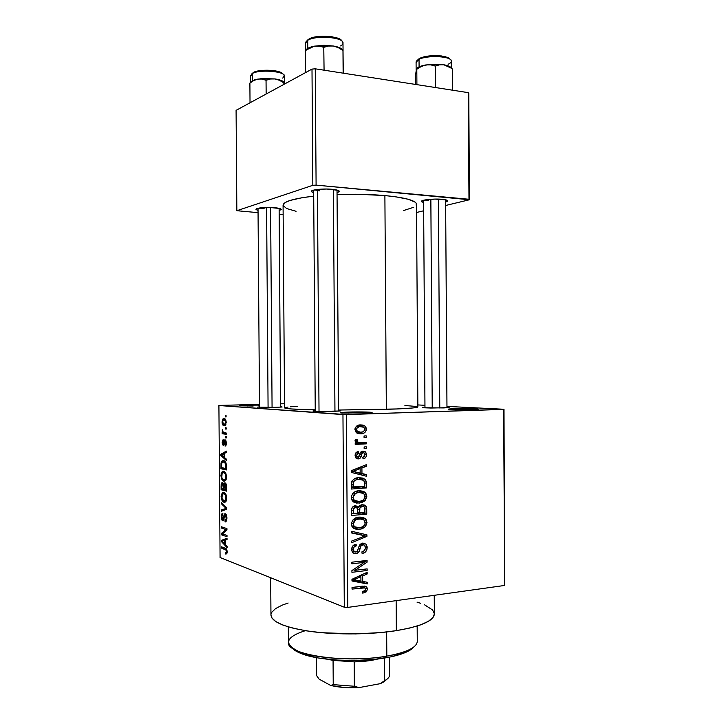 <?xml version="1.0" encoding="UTF-8"?>
<svg xmlns="http://www.w3.org/2000/svg" width="724" height="724" viewBox="0 0 724 724"><rect width="100%" height="100%" fill="white"/><g stroke="black" fill="none" stroke-linecap="round" stroke-linejoin="round"><path stroke-width="1.09" d="M247.3 405.187L259.491 405.087L247.3 405.187L247.653 406.046L247.3 405.187L239.716 405.612L253.165 406.028L240.051 405.829L247.3 405.187M259.5 405.892L258.224 405.938L259.5 405.892M348.298 412.083C360.127 411.666 376.489 412.146 371.05 412.761L342.362 413.06L340.434 412.816L342.027 412.409L357.131 411.929L371.068 412.291L371.991 412.553L368.878 412.952L341.276 412.961C339.022 412.626 341.357 412.327 348.298 412.083L348.887 413.286L348.298 412.083M454.419 408.716C465.251 408.336 482.428 408.798 477.351 409.341L450.934 409.567L448.545 409.359L449.161 409.006L462.527 408.58L476.673 408.888L477.994 409.232L476.03 409.467L448.952 409.422C447.097 409.141 448.925 408.906 454.419 408.716L454.989 409.721L454.419 408.716M274.061 207.652C279.093 208.105 281.464 208.756 281.165 209.625L279.138 210.485L281.211 209.553L279.509 208.449L269.228 207.444L257.083 208.503L256.079 209.607L258.043 210.376L255.988 209.498C257.092 207.806 263.12 207.191 274.061 207.652M332.117 189.299C337.303 189.833 339.692 190.611 339.275 191.634L337.04 192.684L339.275 191.643L337.837 190.285L326.841 189.027L318.75 189.317L312.958 190.322L311.411 191.697L313.682 192.756L311.429 191.715C309.682 189.905 322.696 188.349 332.117 189.299M442.183 199.317C446.265 199.724 448.129 200.34 447.767 201.145L445.64 202.132L447.83 200.982L445.776 199.842L434.789 199.082L423.649 200.231L421.404 201.444L423.612 202.566L421.477 201.67C419.784 200.014 433.459 198.43 442.183 199.317M446.97 407.223C449.206 407.35 449.731 407.494 448.545 407.657L431.033 408.037L423.784 407.793L422.771 407.594L424.961 407.304C422.735 407.449 422.219 407.594 423.404 407.748L443.541 407.938L448.989 407.585L446.97 407.223M338.579 410.472C341.004 410.617 341.52 410.789 340.144 410.979L320.334 411.458L313.492 411.169L315.248 410.662C312.822 410.843 312.297 411.015 313.682 411.187L333.692 411.35L340.389 410.942L338.579 410.472M280.577 406.617L282.125 407.006L273.183 407.413L257.409 407.123L275.536 407.359L281.998 407.015L280.577 406.617M363.059 425.106L363.068 425.775M363.43 478.274L363.43 478.935M363.62 506.465L363.611 505.234M363.701 517.678L363.71 519.633L363.701 517.678M363.873 543.109L363.891 544.81L363.873 543.109M396.345 630.649L396.146 600.639L396.345 630.649C421.223 626.36 433.893 620.794 434.364 613.943L432.97 617.563L428.337 621.337L420.517 624.893L409.73 628.043L396.345 630.649L380.933 632.559L355.529 633.916L321.673 632.704L306.551 630.866L293.573 628.323L283.265 625.228L275.971 621.726L271.889 617.979L270.957 615.065C271.781 622.206 285.455 627.717 311.963 631.636C337.61 634.984 371.394 634.586 396.345 630.649M417.567 406.707L416.526 407.476L412.571 407.992L397.223 408.951L338.57 410.028L386.344 409.35C406.87 408.671 417.377 407.874 417.866 406.951L416.517 204.249C416.001 200.521 405.458 197.625 384.887 195.571C370.1 194.285 354.154 193.932 337.058 194.53L358.887 194.285L384.887 195.571L386.344 409.35L384.887 195.571L395.784 196.819L408.236 199.263L415.16 202.168L416.173 203.191L416.228 205.245M283.075 205.191L285.365 202.439L290.134 200.439L301.899 197.752L313.709 196.159C293.727 198.503 283.509 201.507 283.075 205.182L284.559 407.884C285.03 408.779 295.256 409.431 315.239 409.829L291.654 408.988L284.559 407.884M342.959 414.581L218.91 405.512L220.078 557.507L344.307 607.219L342.959 414.581L346.416 414.599L347.764 607.409L504.709 585.444L503.614 409.395L346.416 414.599L503.995 409.268L446.961 406.399L503.995 409.268L504.709 585.444L503.995 409.268L504.709 585.444L347.764 607.409L344.307 607.219L347.764 607.409L346.416 414.599L218.91 405.512L219.996 405.404L218.91 405.512L220.078 557.507L344.307 607.219L342.959 414.581M225.372 427.73L226.178 427.821L226.187 429.115L225.381 429.024L225.372 427.73L225.381 429.024L226.187 429.115L226.178 427.821L225.372 427.73M224.105 432.726L226.214 432.997L226.223 434.291L222.178 433.748L222.168 432.472L222.811 432.554L222.295 429.739L223.083 432.147L224.105 432.726L223.282 432.373L222.295 429.739L222.811 432.554L222.168 432.472L222.178 433.748L226.223 434.291L226.214 432.997L224.105 432.726M225.445 436.581L226.241 436.69L226.25 437.984L225.454 437.866L225.445 436.581L225.454 437.866L226.25 437.984L226.241 436.69L225.445 436.581M225.028 439.83L225.969 440.78L226.368 443.151L225.997 445.36L225.083 446.102L225.77 443.359L225.399 441.296L224.748 441.477L223.58 445.622L222.503 444.726L222.178 442.572L222.476 440.482L223.3 439.767L222.748 442.608L223.435 444.274L224.168 440.454L225.028 439.83L223.399 444.31L222.748 442.608L223.3 439.767L222.178 442.572L223.743 445.541L225.137 441.142L225.779 442.97L225.083 446.102L225.553 445.903L226.368 443.151L225.028 439.83M224.739 457.731L226.413 459.152L226.422 460.509L220.856 455.577L220.838 454.238L226.35 451.097L226.359 452.446L224.702 453.278L224.739 457.731L224.702 453.278L226.359 452.446L226.35 451.097L220.838 454.238L220.856 455.577L226.422 460.509L226.413 459.152L224.739 457.731M226.621 476.772L225.951 480.003L223.87 481.107L221.39 478.41L221.073 473.768L222.775 471.206L224.25 471.351L225.734 472.89L226.621 476.772L225.734 472.89L223.725 471.179L222.286 471.451L220.938 475.496C221.327 479.134 222.304 481.007 223.87 481.107L225.77 480.284L226.621 476.772M226.784 498.003L226.114 501.198L224.033 502.212L221.725 499.877L221.236 494.754L222.938 492.266L224.666 492.637L225.897 494.085L226.784 498.003L225.897 494.085L223.888 492.284L222.386 492.537L221.092 496.474C221.49 500.13 222.467 502.04 224.033 502.212L225.933 501.47L226.784 498.003M227.191 551.869L226.739 553.824L225.472 553.987L225.39 552.665L226.512 551.996L226.268 550.267L221.562 548.104L221.553 546.828L226.223 548.81L227.191 551.869C226.947 549.516 226.313 548.303 225.3 548.24L221.553 546.828L221.562 548.104L226.105 550.005L226.54 551.552L226.223 552.638L225.39 552.665L225.472 553.987L226.811 553.733L227.191 551.869M225.399 544.539L227.074 546.267L227.083 547.625L221.508 541.67L221.499 540.33L227.01 538.213L227.028 539.561L225.363 540.086L225.399 544.539L225.363 540.086L227.028 539.561L227.01 538.213L221.499 540.33L221.508 541.67L227.083 547.625L227.074 546.267L225.399 544.539M222.549 533.896L226.992 535.443L227.001 536.737L221.453 534.792L221.444 533.434L225.843 529.543L221.408 528.049L221.399 526.773L226.938 528.62L226.956 530.004L222.549 533.896L226.956 530.004L226.938 528.62L221.399 526.773L221.408 528.049L225.843 529.543L221.444 533.434L221.453 534.792L227.001 536.737L226.992 535.443L222.549 533.896M225.282 513.759L226.458 515.207L226.902 517.461L226.06 521.732L225.083 521.95L225.001 520.637L225.915 520.104L226.259 518.583L225.499 515.153L224.693 515.461L223.327 520.8L222.205 520.447L221.354 518.23L221.707 514.031L222.865 513.388L221.888 516.891L222.205 518.9L223.083 519.588L224.196 514.52L225.282 513.759L223.978 515.307L223.2 519.524L221.888 516.891L222.865 513.388L222.087 513.542L221.245 516.737C221.345 519.081 221.852 520.456 222.784 520.846L223.408 520.746L224.938 515.108L226.277 517.959L225.607 520.493L225.001 520.637L225.083 521.95L225.988 521.787L226.938 518.275C226.847 515.714 226.295 514.212 225.282 513.759M221.209 502.275L226.784 507.886L226.793 509.153L221.282 511.316L221.263 509.995L226.132 508.411L221.218 503.614L221.209 502.275L221.218 503.614L226.132 508.411L221.263 509.995L221.282 511.316L226.793 509.153L226.784 507.886L221.209 502.275M224.956 482.827L226.467 485.116L226.657 491.153L221.11 489.75L221.146 484.401L221.897 482.7L222.929 482.899L223.607 484.266L224.956 482.827L223.607 484.266L222.44 482.6L221.87 482.718L221.082 485.786L221.11 489.75L226.657 491.153L226.63 487.152C226.558 484.546 226.006 483.107 224.956 482.827M223.607 460.717L225.11 461.532L226.087 463.197L226.494 469.93L220.956 468.772L221.082 462.763L222.404 460.817L223.607 460.717L222.096 460.998L221.01 463.188L220.956 468.772L226.494 469.93L226.467 466.138C226.141 462.491 225.182 460.681 223.607 460.717M224.033 418.562L225.155 419.06L226.051 420.897L225.499 425.196L223.426 425.522L222.232 423.649L222.422 419.649L224.033 418.562L223.046 418.807L222.024 421.929C222.295 424.554 223.001 425.821 224.132 425.739L225.182 425.504L226.205 422.382C225.915 419.712 225.191 418.436 224.033 418.562M225.282 415.558L226.078 415.63L226.087 416.924L225.291 416.852L225.282 415.558L225.291 416.852L226.087 416.924L226.078 415.63L225.282 415.558M424.952 405.286L417.857 404.933L424.952 405.286M364.054 435.966L366.217 435.866L366.235 437.468L364.072 437.567L364.054 435.966L364.072 437.567L366.235 437.468L366.217 435.866L364.054 435.966M360.552 442.536L366.263 442.255L366.272 443.857L355.213 444.409L355.203 442.798L356.977 442.708L355.213 441.622L355.348 439.685L357.167 439.721L356.995 441.115L357.728 442.129L360.552 442.536L357.52 441.984L357.167 439.721L355.575 439.332L354.995 440.889L356.977 442.708L355.203 442.798L355.213 444.409L366.272 443.857L366.263 442.255L360.552 442.536M364.136 446.934L366.299 446.826L366.308 448.418L364.145 448.536L364.136 446.934L364.145 448.536L366.308 448.418L366.299 446.826L364.136 446.934M362.959 451.115L364.95 451.55L366.308 453.233L366.435 455.966L365.539 457.649L363.032 458.889L362.824 457.297L364.371 456.536L364.977 454.762L364.534 453.251L363.249 452.699L362.19 453.251L360.145 458.165L357.973 458.944L355.982 458.093L355.095 455.496L355.946 452.772L358.244 451.595L358.452 453.188L357.158 453.839L356.679 455.351L356.977 456.735L358.317 457.297L360.615 452.174L362.959 451.115C361.041 451.314 359.918 452.581 359.584 454.907L358.968 456.772L357.267 457.088L356.679 455.351L358.452 453.188L358.244 451.595C356.253 451.912 355.203 453.206 355.095 455.496L356.199 458.292L358.289 458.935C360.199 458.536 361.321 457.143 361.656 454.772L362.253 453.161L363.249 452.699L364.317 453.025L364.977 454.762L362.824 457.297L363.032 458.889C365.186 458.554 366.362 457.188 366.552 454.781L364.968 454.572L366.552 454.781L365.33 451.812L362.959 451.115M361.955 473.514L366.489 474.591L366.498 476.265L351.231 472.401L351.212 470.709L366.416 464.627L366.435 466.301L361.919 467.966L361.955 473.514L361.919 467.966L366.435 466.301L366.416 464.627L351.212 470.709L351.231 472.401L366.498 476.265L366.489 474.591L361.394 473.731L361.403 474.98L361.394 473.731L366.489 474.591L356.887 472.654L361.955 473.514M366.833 496.329L365.448 500.184L362 502.537L356.615 503.08L353.475 501.94L351.62 499.696L351.249 496.791L352.642 493.632L355.303 491.659L359.738 490.727L363.222 491.27L365.846 493.198L366.833 496.329L364.489 491.931L359.023 490.763C354.796 490.809 352.19 493.08 351.203 497.56L352.887 501.461L359.294 503.117L364.498 501.108L362.425 500.673L364.498 501.108L366.833 496.329L365.032 495.967L366.833 496.329M367.014 522.565L365.629 526.429L362.181 528.837L356.796 529.461L353.665 528.366L351.81 526.149L351.43 523.253L352.823 520.067L355.493 518.058L359.918 517.063L363.412 517.56L366.027 519.443L367.014 522.565L364.67 518.203L359.213 517.108C354.986 517.217 352.371 519.524 351.384 524.022L352.923 527.76L359.484 529.461L364.679 527.371L362.751 526.882L364.679 527.371L367.014 522.565L365.204 522.113L367.014 522.565M367.475 589.11L366.425 591.752L362.787 593.182L362.579 591.617L365.529 590.114L365.014 587.879L352.045 589.092L352.027 587.481L364.905 586.096L366.751 586.965L367.475 589.11L366.706 586.92L362.389 586.141L352.027 587.481L352.045 589.092L364.552 587.698L365.711 589.264C365.222 590.847 364.172 591.626 362.579 591.617L362.787 593.182L366.425 591.752L364.516 591.065L366.425 591.752L367.475 589.11L365.493 588.404L367.475 589.11M362.706 581.444L367.231 582.25L367.24 583.924L351.982 580.983L351.973 579.291L367.159 572.295L367.177 573.969L362.661 575.906L362.706 581.444L362.661 575.906L367.177 573.969L367.159 572.295L351.973 579.291L351.982 580.983L367.24 583.924L367.231 582.25L362.706 581.444M354.977 570.331L367.14 568.874L367.149 570.476L351.927 572.313L351.909 570.593L364.091 562.385L351.864 563.806L351.855 562.195L367.077 560.439L367.095 562.15L354.977 570.331L367.095 562.15L367.077 560.439L351.855 562.195L351.864 563.806L364.091 562.385L351.909 570.593L351.927 572.313L367.149 570.476L367.14 568.874L354.977 570.331L353.176 569.743L354.977 570.331M362.769 543.091L365.946 544.113L367.122 546.611L366.851 549.824L364.787 552.503L362.118 553.462L361.9 551.878L364.407 550.575L365.367 548.439L365.059 545.878L363.602 544.72L361.14 545.615L359.095 551.516L357.294 553.263L355.394 553.733L353.448 553.299L351.638 550.511L352.289 546.656L354.398 544.747L356.108 544.249L356.317 545.842L353.955 547.172L353.393 549.923L354.452 551.824L357.041 551.697L359.774 544.774L362.769 543.091L359.167 545.905L357.394 551.416L355.837 552.086L354.072 551.525L353.357 549.344C353.493 547.272 354.479 546.104 356.317 545.842L356.108 544.249C353.33 544.656 351.819 546.43 351.565 549.588L352.688 552.72L355.801 553.697C358.099 553.281 359.484 551.706 359.955 548.991C360.145 546.72 361.095 545.29 362.805 544.692L364.606 545.263L365.421 547.652C365.222 550.095 364.045 551.507 361.9 551.878L362.118 553.462C365.195 553.036 366.887 551.091 367.186 547.606L365.394 547.091L367.186 547.606L365.955 544.122L362.769 543.091M351.638 531.298L366.905 534.819L366.914 536.384L351.719 542.701L351.71 541.036L365.14 535.878L351.647 532.982L351.638 531.298L351.647 532.982L365.14 535.878L351.71 541.036L351.719 542.701L366.914 536.384L366.905 534.819L351.638 531.298M362.244 504.7L364.796 505.135L366.335 506.746L366.76 514.14L351.529 515.497L351.529 509.606L352.488 507.171L355.774 505.732L358.534 507.207L360.09 505.352L362.244 504.7L358.534 507.207L355.321 505.741C352.85 506.103 351.583 507.687 351.493 510.492L351.529 515.497L366.76 514.14L366.724 509.198L364.941 508.791L366.724 509.198L365.566 505.669L362.244 504.7M358.833 477.704L362.923 478.093L365.557 479.741L366.516 482.465L366.579 487.904L351.339 489.044L351.357 483.234L352.081 480.854L354.688 478.691L358.833 477.704C355.692 477.605 353.276 479.026 351.574 481.958L351.339 489.044L366.579 487.904L366.552 483.225L364.751 482.899L366.552 483.225L365.059 479.225L358.833 477.704M360.516 424.898L363.023 425.097L365.149 426.192L366.226 428.011L366.244 430.228L365.204 432.11L363.548 433.26L358.217 433.631L355.475 431.703L355.041 428.499L356.832 425.956L360.516 424.898C357.457 424.789 355.584 426.364 354.914 429.594L356.416 432.762L360.688 433.83C363.792 433.947 365.683 432.373 366.371 429.124L364.787 428.97L366.371 429.124L364.851 425.938L360.516 424.898M284.532 403.721L280.55 403.82L284.532 403.721M259.491 404.372L219.996 405.404L259.491 404.372M416.572 212.485L423.667 210.775L416.572 212.485M445.658 205.48L469.451 199.752L468.772 93.45L468.301 92.654L315.266 68.816L316.098 185.127L468.98 199.263L468.301 92.654L468.772 93.45L469.451 199.752L445.658 205.48M236.848 210.711L312.831 185.308L311.999 69.097L236.087 110.365L236.848 210.711L312.831 185.308L316.098 185.127L469.451 199.752L468.98 199.263L468.301 92.654L315.266 68.816L316.098 185.127L312.831 185.308L311.999 69.097L315.266 68.816L311.999 69.097L236.087 110.365L236.848 210.711L258.061 212.648L236.848 210.711M279.165 214.232L283.147 214.53L279.165 214.232M283.111 205.535L286.595 208.503L296.071 211.29M403.612 210.539L413.766 207.254M264.097 208.72L259.328 208.005M428.409 200.584L424.744 199.987M319.827 190.865L314.614 189.905L319.827 190.865M404.915 405.521L416.635 406.472M284.595 407.793L288.043 407.042M290.378 406.788L297.492 406.273M417.006 602.115L420.526 603.246M424.517 604.793L432.599 609.97L434.355 613.717M271.038 614.16L271.799 612.26L275.554 608.594L282.061 605.192L288.143 603.02M360.778 586.359L364.552 587.698L360.778 586.359M359.222 586.558L362.525 587.734L359.222 586.558M362.136 581.245L362.145 582.15L367.24 583.924L362.145 582.15L351.982 580.186L362.145 582.15L362.136 581.245M365.059 573.263L367.177 573.969L365.059 573.263M360.733 575.254L362.661 575.906L360.733 575.254M360.923 581.128L352.009 579.272L353.574 579.815L356.715 578.521L354.959 577.915L356.715 578.521L360.896 576.666L359.032 576.042L360.896 576.666L360.923 581.128L360.896 576.666L353.574 579.815L360.923 581.128M363.566 569.308L367.149 570.476L363.566 569.308M353.475 569.842L352.941 569.906L353.475 569.842M360.362 561.218L364.091 562.385L360.362 561.218M363.077 560.901L367.095 562.15L363.077 560.901M360.462 544.023L362.805 544.692L360.462 544.023M358.443 548.539L359.955 548.991L358.443 548.539M352.95 551.29L352.045 551.842M352.742 552.774L355.801 553.697L352.742 552.774M353.764 545.1L356.317 545.842L353.764 545.1M351.602 548.819L353.357 549.344L351.602 548.819M361.81 533.642L361.819 534.982L361.81 533.642M365.095 535.896L366.914 536.384L365.095 535.896M360.054 534.502L351.647 532.728L360.054 534.502M353.755 528.185L356.452 527.751L354.425 528.14L359.484 529.461L353.43 528.203M359.937 517.063L364.67 518.203L359.937 517.063M359.719 517.072L361.267 518.719L359.719 517.072M358.95 518.665L356.742 517.579L358.86 518.583M359.493 527.85L354.344 526.674L353.185 523.841L351.421 523.389L353.185 523.841L355.728 519.714L353.692 519.208L355.728 519.714L359.176 518.719L355.837 517.904L364.045 519.913L365.249 522.737C364.534 526.058 362.615 527.76 359.493 527.85L363.258 526.538L365.113 523.868L364.634 520.61L362.172 518.891L356.561 519.325L354.742 520.411L353.375 522.547L353.339 525.018L354.543 526.846L356.398 527.733L359.493 527.85M361.792 512.981L366.76 514.14L361.792 512.981M359.529 513.144L357.882 513.289L359.529 513.144M353.185 513.705L351.52 513.85L353.185 513.705M353.828 506.148L358.534 507.207L353.828 506.148M354.733 507.135L355.031 506.42L354.733 507.135M357.882 513.325L351.511 513.307L353.312 513.732L353.294 510.927L351.493 510.511L353.294 510.927C353.077 508.845 353.837 507.642 355.584 507.334L352.941 506.737L357.167 507.759L357.882 513.325L357.62 508.411L355.584 507.334L353.511 508.728L353.312 513.732L357.882 513.325M364.987 512.701L357.873 512.755L359.656 513.171L359.638 510.004L357.837 509.596L359.638 510.004C359.538 507.823 360.416 506.592 362.272 506.302L359.593 505.714L364.199 506.827L364.987 512.701L364.76 507.669L363.738 506.519L362.272 506.302L359.873 508.004L359.656 513.171L364.987 512.701M356.851 501.47L354.244 502.013L359.294 503.117L353.638 502.049L356.851 501.47M360.751 492.184L359.122 490.754L364.489 491.931L359.412 490.926L360.896 492.383M358.308 492.229L355.964 491.388L357.846 491.949M354.335 500.42L356.217 501.352L359.312 501.515L354.253 500.338L352.995 497.406L351.221 497.035L352.995 497.406L355.547 493.316L353.393 492.881L355.547 493.316L358.986 492.365L355.348 491.641L363.765 493.542L365.068 496.483C364.353 499.786 362.434 501.47 359.312 501.515L363.077 500.257L364.932 497.605L364.453 494.338L361.991 492.591L357.24 492.664L354.117 494.438L352.995 497.406L354.353 500.438M361.484 486.682L366.579 487.904L361.484 486.935L351.33 487.686L361.484 486.682M359.032 477.695L360.796 479.324L359.032 477.695M355.375 478.401L357.475 478.79L355.375 478.401M364.806 486.438L351.33 486.953L353.122 487.297L353.104 484.446L351.312 484.112L353.104 484.446L353.393 482.13L351.629 481.804L353.393 482.13C354.769 480.157 356.579 479.216 358.823 479.315L363.729 480.356L364.778 483.56L364.806 486.438L364.308 481.089L362.543 479.695L358.823 479.315L355.801 479.94L353.828 481.379L353.122 487.297L364.806 486.438M363.412 465.831L366.435 466.301L363.412 465.831M359.158 467.532L361.919 467.966L359.158 467.532M356.878 472.537L361.394 473.731L356.878 472.537M355.113 472.238L360.172 473.089L351.221 471.125L355.719 471.885L351.221 471.062L352.814 471.333L355.964 470.22L353.457 469.813L355.964 470.22L360.145 468.627L357.484 468.202L360.145 468.627L360.172 473.089L355.113 472.238M360.498 452.328L363.249 452.699L360.498 452.328M360.226 452.889L362.253 453.161L360.226 452.889M359.692 454.509L361.656 454.772L359.692 454.509M356.932 458.735L358.289 458.935L356.932 458.735M355.891 452.844L358.452 453.188L355.891 452.844M355.104 455.125L356.679 455.351L355.104 455.125M364.145 448.147L366.308 448.418L364.145 448.147M361.176 442.509L361.186 443.251L366.272 443.857L361.186 443.251L355.213 443.55L361.186 443.251L361.176 442.509M355.448 439.522L357.167 439.721L355.448 439.522M355.004 440.663L356.977 440.889L355.004 440.663M355.611 442.029L358.28 442.346L355.611 442.029M355.502 441.948L356.661 441.884L355.502 441.948M364.063 437.233L366.235 437.468L364.063 437.233M359.457 432.192L357.004 433.16L359.448 432.192M357.909 433.54L360.688 433.83L357.909 433.54M359.086 425.051L360.688 426.499L359.086 425.051M357.575 426.219L356.896 426.092M355.611 431.712L357.357 431.45M360.67 432.219L357.466 431.468L356.507 429.576L354.914 429.423L356.507 429.576C357.095 427.368 358.471 426.346 360.633 426.499L356.597 426.128L363.828 427.26L364.796 429.142C364.208 431.341 362.842 432.373 360.67 432.219L362.679 431.875L364.371 430.608L364.67 428.4L363.249 426.898L359.294 426.653L356.932 428.11L356.516 429.766L357.213 431.242L360.67 432.219M352.814 471.333L360.172 473.089L360.145 468.627L352.814 471.333M226.712 553.851L225.472 553.987L226.712 553.851M227.182 551.489L226.54 551.552L227.182 551.489M226.902 549.923L226.105 550.005L226.902 549.923M226.684 549.407L225.354 549.543L226.684 549.407M224.232 547.833L221.562 548.104L224.232 547.833M222.612 541.561L221.508 541.67L222.612 541.561M225.96 539.896L221.499 540.33L225.96 539.896M224.739 543.869L222.078 541.109L225.363 540.222L224.712 540.285L224.739 543.869L225.39 543.805L224.739 543.869L224.712 540.285L222.078 541.109L224.739 543.869M224.35 534.529L221.453 534.792L224.35 534.529M223.263 533.262L221.444 533.434L223.263 533.262M226.947 529.434L225.843 529.543L226.947 529.434M224.422 527.778L221.408 528.049L224.422 527.778M225.852 521.886L225.083 521.95L225.852 521.886M226.929 517.904L226.277 517.959L226.929 517.904M226.359 514.963L225.3 515.045L226.359 514.963M221.888 516.683L221.245 516.737L221.888 516.683M224.078 519.289L223.354 519.352L224.078 519.289M224.34 517.389L223.707 517.443L224.34 517.389M224.82 515.235L223.978 515.307L224.82 515.235M225.508 509.651L221.263 509.995L225.508 509.651M226.793 508.538L225.255 508.664L226.793 508.538M226.784 508.357L226.132 508.411L226.784 508.357M226.395 507.497L225.245 507.587L226.395 507.497M222.44 503.515L221.218 503.614L222.44 503.515M225.2 502.121L224.033 502.212L225.2 502.121M221.734 496.42L221.092 496.474L221.734 496.42M224.033 500.927C222.82 500.881 222.051 499.442 221.734 496.637L222.639 493.786L225.508 493.451L223.879 493.569C225.064 493.641 225.807 495.071 226.123 497.841L226.775 497.786L226.123 497.841L225.182 500.764L224.033 500.927L225.816 499.813L225.888 496.012L224.25 493.696L222.286 494.175L221.969 498.492L224.033 500.927M225.083 489.469L221.11 489.75L225.083 489.469M221.725 485.741L221.082 485.786L221.725 485.741M224.53 484.202L226.15 484.039L224.965 484.121L225.888 485.614L226.54 485.569L225.888 485.614L225.969 486.962L226.621 486.917L225.969 486.962L225.988 489.696L224.042 489.207L224.53 484.202M223.39 489.044L221.743 488.637L222.141 483.976L223.472 483.84L222.54 483.904L223.309 485.279L224.078 485.225L223.309 485.279L223.372 486.637L224.015 486.591L223.372 486.637L223.39 489.044L224.033 488.999L223.39 489.044L223.263 484.98L222.34 483.894L221.743 488.637L223.39 489.044M226.648 489.65L225.988 489.696L226.648 489.65M224.883 481.044L223.87 481.107L224.883 481.044M221.58 475.46L220.938 475.496L221.58 475.46M223.87 479.822C222.657 479.831 221.888 478.428 221.571 475.632L222.476 472.736L225.408 472.356L223.716 472.464C224.902 472.491 225.653 473.876 225.96 476.636L226.612 476.591L225.96 476.636L224.983 479.632L223.87 479.822L225.653 478.627L225.725 474.826L224.087 472.573L222.123 473.143L221.806 477.478L222.748 479.234L223.87 479.822M225.761 468.482L220.956 468.772L225.761 468.482M221.562 465.152L220.929 465.188L221.562 465.152M221.77 463.152L221.01 463.188L221.77 463.152M225.834 468.5L221.58 467.623L221.662 463.559L222.404 462.183L225.417 461.894L223.616 461.993L225.906 462.717L224.974 462.772L225.816 466.175L226.467 466.138L225.816 466.175L225.834 468.5L226.485 468.464L225.834 468.5L225.345 463.315L224.304 462.238L222.675 462.039L221.662 463.559L221.58 467.623L225.834 468.5M222.25 455.505L220.856 455.577L222.25 455.505M223.064 454.12L220.838 454.238L223.064 454.12M224.078 457.179L221.417 454.916L224.702 453.568L224.051 453.604L224.078 457.179L224.73 457.143L224.078 457.179L224.051 453.604L221.417 454.916L224.078 457.179M226.214 444.744L225.001 444.798L226.214 444.744M226.359 442.943L225.779 442.97L226.359 442.943M226.087 441.097L225.137 441.142L226.087 441.097M222.748 442.545L222.178 442.572L222.748 442.545M223.327 444.337L224.313 444.292M224.377 443.948L223.58 443.984L224.377 443.948M224.576 442.509L223.797 442.545L224.576 442.509M226.25 437.839L225.454 437.866L226.25 437.839M226.214 433.586L222.178 433.748L226.214 433.586M223.517 432.527L222.811 432.554L223.517 432.527M222.811 430.907L222.087 430.934L222.811 430.907M226.187 428.988L225.381 429.024L226.187 428.988M224.684 425.721L224.132 425.739L224.684 425.721M222.594 421.911L222.024 421.929L222.594 421.911M224.114 424.454L222.594 422.029L223.282 420.038L225.68 419.802L224.087 419.857L226.205 422.264L225.626 422.282L224.612 424.427L225.589 422.897L225.255 420.698L223.834 419.857L222.748 420.888L222.766 423.178L224.114 424.454M226.087 416.825L225.291 416.852L226.087 416.825M224.024 486.673L224.042 489.207L225.988 489.696L225.508 484.519L224.558 484.184L224.024 486.673M405.051 652.659L406.906 650.786C401.72 652.93 395.023 654.713 386.824 656.125L385.648 657.845C393.557 656.469 400.028 654.74 405.051 652.659C409.25 650.903 412.146 649.03 413.739 647.039M288.315 626.921L288.433 642.324C285.654 654.614 345.683 663.772 386.824 656.125L386.661 631.962L386.824 656.125C406.671 652.414 416.816 647.518 417.268 641.428L417.169 626.016M412.291 648.514L404.046 653.066L390.924 656.84L374.046 659.419L355.022 660.523L335.791 660.016L318.279 657.971L304.216 654.623L297.374 651.835L292.858 648.767M292.034 647.889C293.663 649.853 296.587 651.691 300.804 653.392C317.664 660.559 358.181 662.804 385.648 657.845L386.824 656.125C358.371 661.247 316.334 658.931 298.922 651.546C283.337 644.034 285.482 637.075 305.347 630.667M249.907 83.052L250.024 102.79L249.88 83.124L253.744 80.545L257.907 79.061L252.26 80.844L249.88 83.124L253.744 80.545L257.907 79.061L262.07 79.061L266.043 80.273L266.151 94.02L266.043 80.273L270.387 78.997L274.975 78.934L279.554 80.346L283.862 82.871L284.161 82.283L284.677 83.948L284.161 82.283C282.93 80.817 279.871 79.703 274.975 78.934L261.871 78.554L254.622 79.839L250.966 81.984M284.523 83.07L284.469 76.074C285.41 71.242 258.667 69.151 252.214 73.622L253.282 72.509L252.214 73.622C258.206 69.459 282.975 70.898 284.306 75.432L282.749 78.138M250.848 76.201L252.214 73.622L252.269 80.835L252.214 73.622L250.694 75.567L252.251 73.287M283.871 84.391L283.862 82.871L283.871 84.391M283.627 81.74L281.654 80.617L274.975 78.934L257.907 79.061L262.07 79.061L266.043 80.273L270.387 78.997L274.975 78.934L279.554 80.346L283.862 82.871L284.161 82.283M253.282 72.509L262.251 70.346L274.36 70.708M277.002 71.205L282.36 73.377M250.332 82.536L250.866 82.183M272.07 407.431L270.595 207.471L272.07 407.431M268.079 407.467L266.595 207.453M334.95 411.304L333.384 189.426L334.95 411.304M319.022 411.44L317.429 189.462M438.409 199.1L439.776 408.028L438.409 199.1M432.228 408.055L430.852 199.245M354.19 661.863C363.358 661.673 371.285 660.713 377.973 658.976L367.62 660.931L354.19 661.863L333.067 660.388L354.19 661.863L354.362 686.252L354.19 661.863M327.972 659.32L333.067 660.388L327.963 659.32M359.041 687.601L354.362 686.252L333.239 684.651L330.66 685.438L319.112 679.139L316.632 675.655L316.506 657.654L316.632 675.655L319.112 679.139L330.66 685.438C338.913 687.438 348.38 688.153 359.041 687.601L343.945 687.483L330.66 685.438L333.239 684.651L354.362 686.252L359.041 687.601L380.082 683.7L359.041 687.601M389.449 674.451C389.919 676.641 388.299 678.714 384.589 680.678L384.435 658.053L384.589 680.678L380.082 683.7L386.67 679.429L384.037 681.773L380.082 683.7L384.589 680.678C387.874 678.949 389.521 677.112 389.53 675.175L389.412 657.148M333.067 660.388L333.239 684.651L333.067 660.388M305.772 43.838C305.247 42.607 305.89 41.431 307.709 40.318L308.867 39.105L313.248 37.449L326.108 36.245M305.293 50.481L305.347 72.708L305.184 50.843L309.628 47.893L314.415 46.155L307.763 48.345L307.709 40.318L305.591 43.033L305.646 50.49M305.745 50.418L305.745 50.418C306.46 48.599 309.356 47.178 314.415 46.155L319.203 46.065L323.773 47.331L328.461 45.992L333.402 46.01L338.343 47.666L342.977 50.562L343.131 73.088L343.013 50.074L343.294 73.178L343.013 50.074M324.071 70.183L323.773 47.331L324.071 70.183M342.371 49.485L337.384 46.915L333.402 46.01L323.836 45.286L314.415 46.155L319.203 46.065L323.773 47.331L328.461 45.992L333.402 46.01L314.415 46.155L305.419 50.354M343.049 50.789L342.995 43.051C344.018 37.214 315.574 34.951 307.709 40.318L307.763 48.345L306.08 49.757M342.977 50.508L342.977 50.508C342.217 48.526 339.022 47.033 333.402 46.01L338.343 47.666L342.977 50.562M329.483 36.471L332.651 36.897M335.474 37.512L340.95 40.209M341.719 40.933C341.131 36.381 315.972 34.155 308.867 39.105L307.709 40.318C314.994 35.34 341.303 36.815 342.805 42.236C343.357 43.549 342.624 44.779 340.606 45.929M416.264 62.997C415.676 61.721 416.599 60.49 419.033 59.314L422.183 57.377L427.549 56.164L433.893 55.612L443.043 56.201M451.396 68.264L451.351 61.178C452.238 56.282 427.613 54.816 419.033 59.314L419.087 66.852L419.033 59.314L416.083 62.273L416.336 61.377M416.517 68.68L416.517 68.68C417.793 67.07 420.97 65.812 426.029 64.907L430.816 64.87L435.377 66.11L439.513 64.807L443.875 64.78L451.83 68.409L452.319 68.961L452.455 90.12L452.319 68.961L448.228 66.282L443.875 64.78L439.721 64.282L430.463 64.355L422.146 65.766L417.042 68.101M435.631 87.568L435.377 66.11L435.631 87.568M416.906 84.654L416.807 69.223L421.25 66.499L426.029 64.907L430.816 64.87L435.377 66.11L439.513 64.807L443.875 64.78L426.029 64.907L421.25 66.499L416.807 69.223L416.906 84.654M415.63 84.446L415.567 75.015L416.49 68.68L415.567 75.015L415.63 84.446M451.161 67.848L447.305 65.576L443.875 64.78C448.247 65.567 450.726 66.708 451.333 68.219M443.631 64.735L444.12 64.825M451.324 68.21L451.396 68.671M417.694 59.983L418.617 59.051M445.504 56.744L448.934 58.237M450.292 59.459L448.328 57.793L441.522 55.956L434.563 55.585C428.454 55.757 423.621 56.617 420.074 58.164L419.033 59.314C426.988 55.151 449.749 55.983 451.17 60.454C451.767 61.793 450.744 63.069 448.111 64.273M280.233 208.675L281.165 209.625M338.008 190.34L339.275 191.634M446.699 200.095L447.767 201.145M270.676 577.752L270.957 615.083M434.246 595.309L434.364 613.943M422.526 200.575L421.477 201.67M312.687 190.421L311.429 191.715M256.911 208.557L255.988 209.498M366.706 586.92L364.199 586.033M354.072 551.525L351.692 550.81M365.955 544.122L362.471 543.136M365.439 518.8L360.344 517.569M354.344 526.674L351.746 525.995M358.027 506.601L354.66 505.85M365.566 505.669L361.602 504.791M365.14 492.438L360.054 491.433M354.253 500.338L351.665 499.786M365.059 479.225L359.973 478.329M357.267 457.088L355.267 456.799M365.33 451.812L361.783 451.342M357.52 441.984L355.285 441.731M364.851 425.938L359.765 425.486M357.466 431.468L355.24 431.242M226.223 552.638L227.164 552.548M225.607 520.493L226.739 520.402M222.087 513.542L222.865 513.479M223.2 519.524L224.042 519.452M224.63 513.859L225.39 513.805M222.386 492.537L224.232 492.401M225.182 500.764L226.368 500.673M221.87 482.718L222.63 482.673M224.241 482.962L225.155 482.899M222.286 471.451L224.205 471.333M224.983 479.632L226.169 479.55M222.096 460.998L224.178 460.88M225.3 444.681L226.241 444.636M222.856 439.948L223.309 439.93M223.399 444.31L224.322 444.264M224.53 439.948L225.282 439.911M223.046 418.807L224.712 418.753M224.929 424.282L225.96 424.246M298.922 651.546L300.804 653.392M284.469 76.038C283.265 73.839 284.794 75.567 281.446 72.717C275.916 69.522 258.215 69.368 253.291 72.509M250.748 82.292L250.694 75.567M258.025 208.25L259.509 407.35M279.12 208.349L280.577 407.141M315.248 411.304L313.664 190.122M338.579 411.123L337.022 190.05M445.622 199.806L446.97 407.793M423.594 200.249L424.97 407.874M381.276 683.203L381.955 682.524M306.84 40.915L307.763 39.892M417.114 60.49L419.214 58.608M416.128 69.567L416.083 62.273M451.088 60.3L451.351 61.115"/></g></svg>
